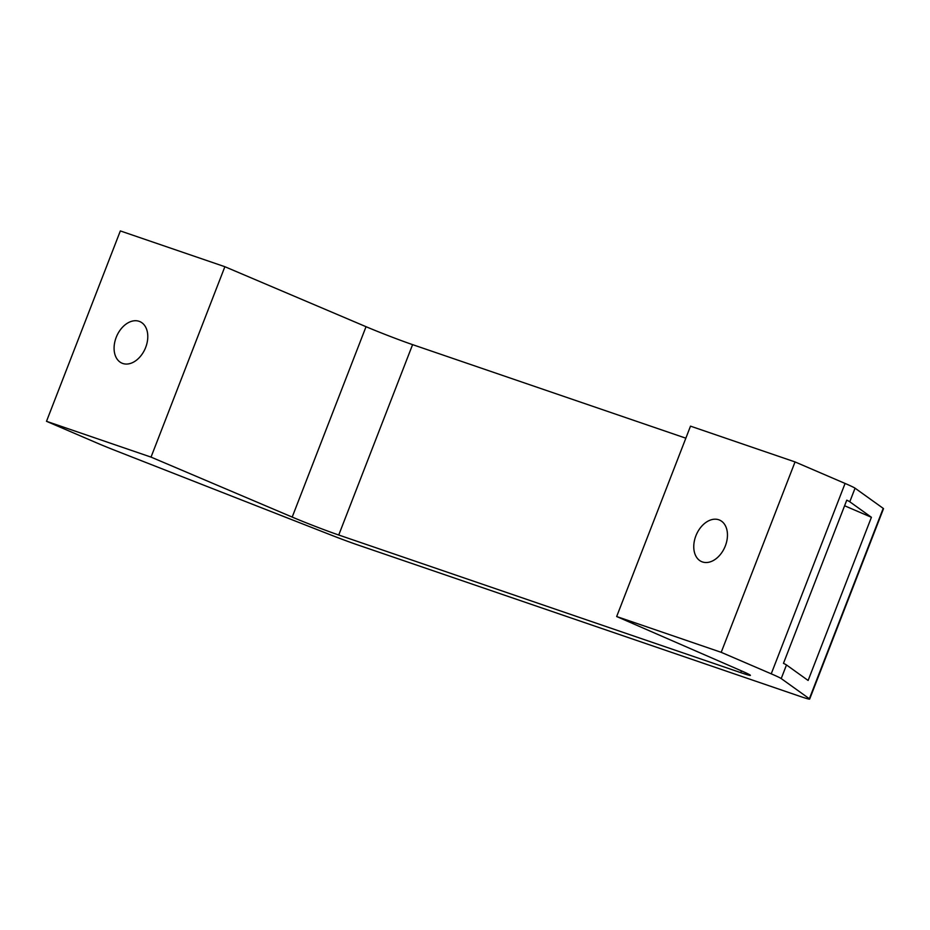 <?xml version="1.0" encoding="UTF-8"?>
<svg xmlns="http://www.w3.org/2000/svg" width="930" height="930" viewBox="0 0 930 930"><rect width="100%" height="100%" fill="white"/><g stroke="black" fill="none" stroke-linecap="round" stroke-linejoin="round"><path stroke-width="1.4" d="M718.785 519.777A22.622 15.543 113.3 0 1 719.553 520.079A22.622 15.543 113.3 0 1 725.121 546.456A22.622 15.543 113.3 0 1 702.441 561.941A22.622 15.543 113.3 0 1 701.673 561.65A22.622 15.543 113.3 0 1 696.105 535.262A22.622 15.543 113.3 0 1 718.785 519.777M783.467 663.346L846.765 500.166A36.491 1.383 21.2 0 1 849.788 501.781L871.41 517.289L808.124 680.469L786.489 664.962A36.491 1.383 -158.8 0 0 783.467 663.346M139.116 321.315A22.622 15.543 113.3 0 1 139.872 321.606A22.622 15.543 113.3 0 1 145.452 347.983A22.622 15.543 113.3 0 1 122.76 363.467A22.622 15.543 113.3 0 1 122.004 363.177A22.622 15.543 113.3 0 1 116.424 336.8A22.622 15.543 113.3 0 1 139.116 321.315M844.603 505.757L871.41 517.289M46.5 421.313L151.032 457.107L292.194 517.08A36.491 1.383 21.2 0 0 338.741 535.017L740.745 672.646A36.491 1.383 21.2 0 0 750.405 675.378A36.491 1.383 21.2 0 0 741.617 670.948L616.671 616.532L721.203 652.325L771.237 673.832A36.491 1.383 21.2 0 1 781.212 678.563L809.367 698.744A36.491 1.383 21.2 0 1 809.658 699.069A36.491 1.383 21.2 0 1 799.986 696.349L357.446 544.829A36.491 1.383 21.2 0 1 329.452 534.425L116.657 451.027A36.491 1.383 21.2 0 1 96.534 442.82L46.5 421.313L120.342 230.931L224.874 266.712L366.036 326.697A36.491 1.383 21.2 0 0 412.595 344.635L685.852 438.193M809.658 699.069L883.5 508.687A36.491 1.383 -158.8 0 0 883.209 508.361L855.054 488.18A36.491 1.383 -158.8 0 0 845.079 483.449L795.045 461.931L690.513 426.149L616.671 616.532M721.203 652.325L795.045 461.931M151.032 457.107L224.874 266.712M771.237 673.832L845.079 483.449M781.212 678.563L786.489 664.962M849.788 501.781L855.054 488.18M809.367 698.744L883.209 508.361M338.741 535.017L412.595 344.635M740.745 672.646L741.431 670.867M292.194 517.08L366.036 326.697"/></g></svg>
